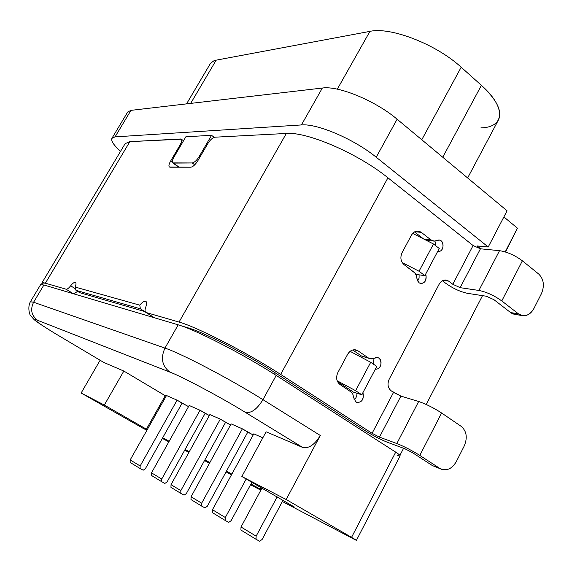 <?xml version="1.0" encoding="UTF-8"?>
<svg xmlns="http://www.w3.org/2000/svg" width="572" height="572" viewBox="0 0 572 572"><rect width="100%" height="100%" fill="white"/><g stroke="black" fill="none" stroke-linecap="round" stroke-linejoin="round"><path stroke-width="0.86" d="M361.59 356.084L368.196 357.829L357.965 350.822L355.848 349.892C352.459 349.349 349.714 350.829 347.612 354.333L337.873 372.515C335.714 377.513 336.415 381.51 339.975 384.498L351.515 392.313L352.931 394.487L353.668 397.726L355.863 401.959L356.907 402.445C361.611 402.473 363.72 399.749 363.241 394.28L362.226 393.958L363.241 394.28C363.47 400.557 361.011 403.117 355.863 401.959L353.668 397.726L352.931 394.487L351.515 392.313L339.975 384.498C336.415 381.51 335.714 377.513 337.873 372.515L347.612 354.333C350.514 349.885 353.968 348.713 357.965 350.822L368.196 357.829C370.241 359.144 372.408 359.23 374.696 358.101C381.41 354.397 383.69 368.018 376.555 369.126L375.153 369.541L376.555 369.126L375.525 368.84L376.555 369.126C381.817 368.475 382.768 358.558 377.642 357.672L370.227 358.73L361.59 356.084L352.681 349.993L361.59 356.084L370.227 358.73M416.931 278.493L418.983 282.811L420.828 283.562C424.846 283.111 426.576 280.466 426.026 275.64L424.946 275.482L426.026 275.64C426.204 281.867 423.859 284.255 418.983 282.811L416.931 278.493L416.252 275.239L414.914 273.008L404.018 264.607C400.665 261.44 400.021 257.45 402.095 252.631L411.425 235.206C414.207 230.981 417.481 230.023 421.264 232.332L430.923 239.861C432.854 241.277 434.906 241.491 437.087 240.505C443.479 237.23 445.559 250.843 438.788 251.523L437.458 251.852L438.788 251.523L437.694 251.401L438.788 251.523C444.265 251.129 444.544 240.197 439.067 240.104L434.091 241.105L430.923 239.861L424.138 239.232L430.923 239.861L421.264 232.332L414.743 231.782L421.264 232.332L417.96 231.059C415.229 231.017 413.055 232.404 411.425 235.206L402.095 252.631C400.021 257.45 400.665 261.44 404.018 264.607L414.578 272.644L416.252 275.239L416.931 278.493M75.683 282.618L75.275 282.368C74.11 282.225 72.565 283.369 70.649 285.8L75.626 288.896L70.649 285.8C72.565 283.369 74.11 282.225 75.275 282.368L75.683 282.618M146.189 301.673L145.531 301.258C143.965 301.036 142.056 302.338 139.79 305.155L140.376 308.801L144.623 311.49L145.138 311.332L144.623 311.49L140.376 308.801L139.79 305.155C142.056 302.338 143.965 301.036 145.531 301.258L146.189 301.673M129.858 141.641L181.345 139.175C182.146 140.076 181.739 141.978 180.123 144.88L170.599 161.097C168.933 164.093 168.518 166.066 169.369 167.003L190.805 167.21C193 166.824 195.338 164.686 197.805 160.789L207.729 143.744C210.174 139.875 212.541 137.695 214.829 137.201L286.336 133.462L179.036 322.086L146.16 312.519L154.569 317.832L145.774 312.341C144.766 311.475 144.787 309.645 145.846 306.849C146.882 304.075 146.918 302.273 145.931 301.437L145.531 301.258C146.904 301.816 147.004 303.682 145.846 306.849C144.673 310.017 144.78 311.904 146.16 312.519L179.036 322.086L286.336 133.462L214.829 137.201C212.541 137.695 210.174 139.875 207.729 143.744L197.805 160.789C195.338 164.686 193 166.824 190.805 167.21L169.998 167.203C168.404 166.824 168.604 164.786 170.599 161.097L180.123 144.88C182.089 141.22 182.268 139.253 180.645 138.989L129.858 141.641L45.381 283.19L66.066 289.21C67.203 289.368 68.733 288.231 70.649 285.8C68.733 288.231 67.203 289.368 66.066 289.21L73.416 293.758L66.066 289.21L45.381 283.19L129.858 141.641L125.125 143.672L41.892 282.983L45.381 283.19C41.885 282.196 40.977 282.697 42.657 284.67L41.892 282.983M79.78 292.692L75.962 290.326L140.376 308.801L75.962 290.326L79.78 292.692L144.623 311.49L79.78 292.692M75.125 287.051C76.126 284.642 76.255 283.119 75.525 282.475L75.275 282.368C76.276 282.804 76.226 284.363 75.125 287.051L139.79 305.155L75.125 287.051L75.962 290.326M419.09 274.839L419.09 278.171L417.56 281.052L419.09 278.171L419.09 274.839M356.907 393.229C357.114 395.967 356.17 398.119 354.068 399.671C356.17 398.119 357.114 395.967 356.907 393.229M73.938 293.908L77.556 291.312L73.938 293.908M180.123 144.88L180.809 145.388L180.123 144.88M170.599 161.097L172.415 162.391L170.599 161.097M177.556 167.203L177.899 166.581L177.556 167.203M518.625 313.992C515.729 314.85 513.055 314.371 510.61 312.555L518.475 313.878L501.787 300.936C494.201 295.517 486.572 292.02 478.907 290.447L460.145 287.666L452.802 284.284L448.684 281.145L445.931 280.015C443.121 279.83 440.862 281.224 439.16 284.191L389.217 379.143C387.144 384.012 387.795 387.902 391.155 390.798L400.893 396.096L418.661 401.494C425.997 403.996 433.647 407.829 441.598 412.991L419.805 455.419L439.811 468.404C446.196 471.471 451.694 469.219 456.299 461.647C452.481 468.246 447.633 470.82 441.763 469.369L432.461 465.615L412.555 452.717L404.955 448.784L387.458 442.285C380.637 439.561 373.323 435.757 365.508 430.895L274.61 372.443L365.508 430.895C373.323 435.757 380.637 439.561 387.458 442.285L404.955 448.784L412.555 452.717L432.461 465.615L439.811 468.404L419.805 455.419C411.718 450.364 404.061 446.403 396.846 443.536L379.458 437.13L372.093 433.304L280.659 374.424L372.093 433.304L393.529 392.399L391.155 390.798C387.795 387.902 387.144 384.012 389.217 379.143L439.16 284.191C441.856 279.994 445.03 278.972 448.684 281.145L452.802 284.284L473.094 245.531L452.802 284.284L460.145 287.666L480.437 248.799L460.145 287.666L478.907 290.447L499.528 250.672L478.907 290.447C486.572 292.02 494.201 295.517 501.787 300.936L522.379 260.811C514.914 255.298 507.3 251.916 499.528 250.672L480.437 248.799L473.094 245.531L387.945 177.806L280.659 374.424C247.547 352.895 196.461 326.741 179.036 322.086C196.461 326.741 247.547 352.895 280.659 374.424L387.945 177.806C357.965 153.418 306.871 131.496 286.336 133.462C306.871 131.496 357.965 153.418 387.945 177.806L473.094 245.531L480.437 248.799L499.528 250.672C507.3 251.916 514.914 255.298 522.379 260.811L538.745 274.067C543.8 279.215 544.701 285.735 541.441 293.643C544.701 285.735 543.8 279.215 538.745 274.067L522.379 260.811L501.787 300.936L518.475 313.878C524.41 317.417 529.558 315.622 533.905 308.508L541.441 293.643L533.905 308.508C531.045 313.671 527.277 316.059 522.586 315.665L518.475 313.878L510.61 312.555L493.993 299.721L486.422 296.239L467.574 293.343C460.324 291.82 453.031 288.46 445.688 283.254L442.399 280.752L445.688 283.254C453.031 288.46 460.324 291.82 467.574 293.343L486.422 296.239L493.993 299.721L510.61 312.555L514.707 314.328L522.586 315.665M188.074 327.849L181.274 325.825L188.074 327.849C203.274 332.032 246.439 354.168 274.61 372.443C246.439 354.168 203.274 332.032 188.074 327.849L187.83 328.278L188.074 327.849M425.711 274.038L426.026 275.64L425.711 274.038M362.898 392.678L363.241 394.28L362.898 392.678M435.993 245.946L434.906 241.105L435.993 245.946M430.022 239.847L426.312 240.34L434.091 241.105M423.509 238.91L414.5 231.917L423.509 238.91M373.666 364.3L373.916 358.451L373.666 364.3M448.684 281.145L443.228 280.366L448.684 281.145M357.965 350.822L353.875 349.764L357.965 350.822M441.598 412.991L461.211 426.369L441.598 412.991C433.647 407.829 425.997 403.996 418.661 401.494L396.846 443.536C404.061 446.403 411.718 450.364 419.805 455.419L441.598 412.991M379.458 437.13L400.893 396.096L393.529 392.399L372.093 433.304L379.458 437.13L396.846 443.536L418.661 401.494L400.893 396.096L379.458 437.13M432.461 465.615L441.319 469.197M456.299 461.647L464.249 445.953C467.674 437.68 466.666 431.152 461.211 426.369C466.666 431.152 467.674 437.68 464.249 445.953L456.299 461.647M482.518 295.638L426.233 404.476L482.518 295.638M403.582 448.269L399.935 455.326L403.582 448.269M353.625 538.974L282.361 501.508L353.625 538.974C357.886 541.183 357.2 540.64 351.558 537.351L356.428 540.333L353.625 538.974M260.832 490.19L250.522 484.77L260.832 490.19M231.503 474.774L226.047 471.907L231.503 474.774M209.509 463.213L204.511 460.582L209.509 463.213M188.91 452.381L184.706 450.171L188.91 452.381M168.847 441.834L162.334 438.409L168.847 441.834M146.89 430.294L142.764 428.121L146.89 430.294M274.61 372.443L273.816 373.895L274.61 372.443M353.432 392.12L337.494 381.596L353.432 392.12L361.79 394.78L353.432 392.12M415.958 274.403L424.86 275.64L415.958 274.403M399.084 455.827L397.018 455.155M356.428 540.333L400.135 455.812C400.25 455.348 398.77 454.118 395.71 452.137L351.558 537.351L286.179 499.52L241.834 476.483L294.265 506.971L241.834 476.483L286.179 499.52L320.306 435.478C314.579 444.859 308.673 448.834 302.588 447.397L266.087 431.81L241.834 476.483L266.087 431.81L302.588 447.397C308.673 448.834 314.579 444.859 320.306 435.478L286.179 499.52L351.558 537.351L395.71 452.137C398.791 454.132 400.264 455.362 400.128 455.82M209.852 462.584L204.919 459.838L209.852 462.584M189.253 451.766L185.106 449.456L189.253 451.766M169.14 441.305L162.713 437.73L169.14 441.305M147.254 429.651L104.333 405.055L81.145 393.014L142.764 428.121L81.145 393.014L104.333 405.055L147.254 429.651M261.147 489.603L250.958 483.969L261.147 489.603M231.853 474.131L226.469 471.135L231.853 474.131M130.967 110.36L322.343 88.038C338.395 85.521 375.482 100.751 397.118 119.212C375.482 100.751 338.395 85.521 322.343 88.038L301.423 124.939L322.343 88.038L130.967 110.36L115.051 136.88L301.423 124.939C317.052 123.337 354.147 139.139 376.219 157.221L397.118 119.212L507.071 210.803L488.216 247.004L507.071 210.803L397.118 119.212L376.219 157.221L488.216 247.004L477.091 245.953L480.702 248.827L477.091 245.953L488.216 247.004L376.219 157.221C354.147 139.139 317.052 123.337 301.423 124.939L115.051 136.88C109.252 137.823 111.082 142.65 120.528 151.373C113.678 145.159 110.818 140.784 111.94 138.26L115.051 136.88L130.967 110.36L127.706 112.012L111.94 138.26M185.879 136.758L211.547 135.321L214.221 137.316L211.547 135.321L199.192 156.542L199.957 157.1L199.192 156.542L211.547 135.321L185.879 136.758L173.988 157.014C171.993 160.711 171.8 162.734 173.409 163.099L192.199 162.963C194.394 162.562 196.725 160.425 199.192 156.542C196.725 160.425 194.394 162.562 192.199 162.963L194.752 164.808L192.199 162.963L172.758 162.898C171.915 161.962 172.322 160.003 173.988 157.014L185.879 136.758M43.887 284.999L178.192 324.839C195.009 329.443 244.187 354.683 276.212 375.418L395.71 452.137L276.212 375.418C244.187 354.683 195.009 329.443 178.192 324.839L43.887 284.999L40.548 284.77L30.402 301.744C27.499 306.628 29.358 314.736 30.745 315.866L34.134 319.605C36.808 322.2 51.394 331.374 60.131 336.5L60.375 336.629C42.156 325.926 29.129 316.716 37.688 320.349C31.453 315.687 30.087 309.652 33.591 302.245L43.887 284.999L33.591 302.245L164.965 348.098L178.192 324.839L164.965 348.098C181.395 353.517 230.566 379.279 262.963 399.664L276.212 375.418L262.963 399.664L320.306 435.478L262.963 399.664C230.566 379.279 181.395 353.517 164.965 348.098L33.591 302.245L30.38 301.801M505.534 252.009L517.46 228.185L505.198 251.902L517.46 228.185L503.875 216.938L517.46 228.185M350.114 351.322L370.706 362.283L376.791 366.445L361.79 394.78L355.62 390.697L337.151 380.766L355.62 390.697L370.706 362.283L350.114 351.322M412.698 233.397L433.497 244.008L439.246 248.477L424.86 275.64L419.04 271.242L402.195 262.569L419.04 271.242L433.497 244.008L412.698 233.397M230.523 424.975L225.59 422.308L186.315 493.622L225.59 422.308L220.306 419.133L180.852 490.604L180.773 493.343L184.055 495.145L186.315 493.622L184.055 495.145L180.773 493.343L180.852 490.604L220.306 419.133L209.874 414.557L171.028 484.656L209.874 414.557L220.306 419.133L230.523 424.975M209.323 415.558L205.169 413.313L167.053 481.974L205.169 413.313L200.021 410.231L161.733 479.036L161.661 481.674L164.85 483.433L167.053 481.974L164.85 483.433L161.661 481.674L161.733 479.036L200.021 410.231L189.168 405.462L151.516 472.851L189.168 405.462L200.021 410.231L209.323 415.558M188.517 406.628L182.089 403.146L145.295 468.826L182.089 403.146L177.091 400.164L140.147 465.973L140.076 468.504L143.172 470.213L145.295 468.826L143.172 470.213L140.076 468.504L140.147 465.973L177.091 400.164L166.502 395.509L130.18 459.945L166.502 395.509L177.091 400.164L188.517 406.628M60.21 336.55L103.94 362.534L123.838 371.056L166.116 396.196L165.258 395.731L146.396 429.179L165.258 395.731L123.838 371.056L104.333 405.055L123.838 371.056L103.782 362.419M100.107 360.253L81.145 393.014L100.107 360.253M282.833 500.15L282.618 500.543L282.833 500.15M282.818 500.657L262.126 539.453L282.818 500.657M261.125 487.623L260.296 489.153L261.125 487.623M251.873 482.282L231.109 520.699L251.873 482.282M253.167 434.992L247.783 432.089L207.271 506.291L247.783 432.089L242.364 428.821L201.666 503.196L201.573 506.034L204.948 507.886L207.271 506.291L204.948 507.886L201.573 506.034L201.666 503.196L242.364 428.821L231.124 423.888L191.062 496.782L231.124 423.888L242.364 428.821L253.167 434.992M30.409 301.737L33.591 302.245C30.087 309.652 31.453 315.687 37.688 320.349L169.884 372.115C162.076 366.087 160.439 358.086 164.965 348.098C160.439 358.086 162.076 366.087 169.884 372.115C180.302 375.697 222.958 398.391 245.352 412.369C251.137 413.542 257.007 409.309 262.963 399.664C257.007 409.309 251.137 413.542 245.352 412.369L302.588 447.397L245.352 412.369C222.958 398.391 180.302 375.697 169.884 372.115L37.688 320.349C29.129 316.716 42.156 325.926 60.375 336.629L104.204 362.669L60.11 336.486M370.706 362.283L355.62 390.697L361.79 394.78L376.791 366.445L370.706 362.283M424.86 275.64L439.246 248.477L433.497 244.008L419.04 271.242L424.86 275.64M190.977 499.563L191.062 496.782L201.666 503.196L191.062 496.782L190.977 499.563L201.573 506.034L190.977 499.563M170.949 487.344L171.028 484.656L180.852 490.604L171.028 484.656L170.949 487.344L180.773 493.343L170.949 487.344M151.444 475.439L151.516 472.851L161.733 479.036L151.516 472.851L151.444 475.439L161.661 481.674L151.444 475.439M130.116 462.419L130.18 459.945L140.147 465.973L130.18 459.945L130.116 462.419L140.076 468.504L130.116 462.419M256.142 536.157L256.034 539.267L259.624 541.241L262.126 539.453L259.624 541.241L256.034 539.267L256.142 536.157L277.148 496.868L256.142 536.157L241.012 527.012L261.955 488.102L241.012 527.012L256.142 536.157M240.912 530.044L241.012 527.012L240.912 530.044L256.034 539.267L240.912 530.044M225.325 517.517L225.232 520.47L228.7 522.379L231.109 520.699L228.7 522.379L225.232 520.47L225.325 517.517L246.196 479L225.325 517.517L212.462 509.731L253.796 433.841L212.462 509.731L225.325 517.517M212.369 512.619L212.462 509.731L212.369 512.619L225.232 520.47L212.369 512.619M179.143 167.203L173.409 163.099L179.143 167.203M216.18 60.16L369.92 31.374C390.512 26.612 436.164 44.166 461.182 67.231L421.778 139.761L461.182 67.231C436.164 44.166 390.512 26.612 369.92 31.374L337.323 89.168L369.92 31.374L216.18 60.16L190.676 103.396L216.18 60.16L213.935 60.782L210.546 63.263L186.551 103.875M467.639 177.964L498.505 119.834C502.459 111.211 496.761 99.714 481.402 85.342L442.757 157.228L481.402 85.342C506.849 107.765 504.518 127.449 480.88 127.885M262.827 437.809L253.796 433.841L262.827 437.809M461.182 67.231L481.402 85.342L461.182 67.231M183.519 140.769L181.345 139.175M154.39 317.775L145.774 312.341M172.808 162.934L178.764 167.203"/></g></svg>
